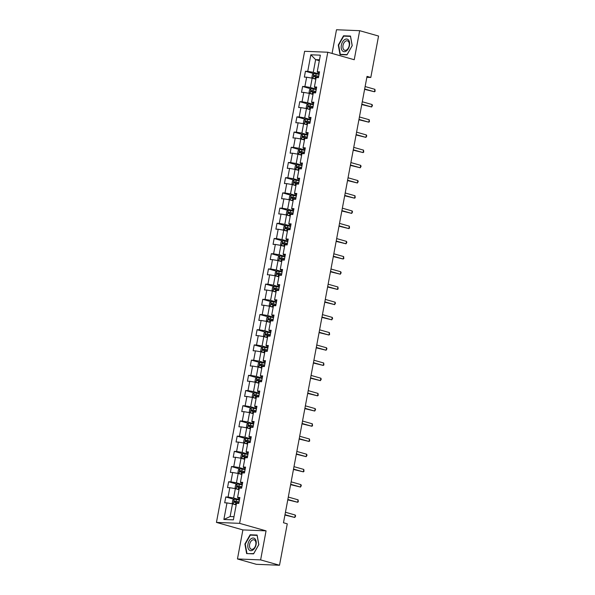 <?xml version="1.0" encoding="UTF-8"?>
<svg xmlns="http://www.w3.org/2000/svg" width="595" height="595" viewBox="0 0 595 595"><rect width="100%" height="100%" fill="white"/><g stroke="black" fill="none" stroke-linecap="round" stroke-linejoin="round"><path stroke-width="0.89" d="M237.457 558.958L260.625 559.895L266.062 530.852L242.886 529.914L237.457 558.958L256.341 564.313L279.516 565.25L287.266 523.831L283.488 522.76L367.026 76.391L370.804 77.462L378.554 36.042L359.663 30.687L336.495 29.75L332.062 53.438M242.886 529.914L216.446 522.41L304.61 51.296L327.786 52.226L239.621 523.347L216.446 522.41M310.835 54.785L307.734 71.355L305.451 71.259L304.357 77.105L306.641 77.201L304.893 86.558L302.602 86.461L301.509 92.314L303.8 92.403L302.044 101.76L299.761 101.671L298.668 107.517L300.951 107.606L299.203 116.962L296.912 116.873L295.819 122.719L298.11 122.808L296.355 132.164L294.071 132.075L292.978 137.921L295.261 138.018L293.514 147.374L291.223 147.277L290.129 153.123L292.413 153.22L290.665 162.576L288.382 162.48L287.288 168.333L289.572 168.422L287.816 177.779L285.533 177.689L284.44 183.535L286.723 183.624L284.975 192.981L282.692 192.892L281.591 198.737L283.882 198.827L282.127 208.183L279.843 208.094L278.75 213.94L281.033 214.036L279.286 223.393L276.995 223.296L275.901 229.142L278.192 229.239L276.437 238.595L274.154 238.498L273.06 244.352L275.344 244.441L273.596 253.797L271.305 253.708L270.212 259.554L272.503 259.643L270.747 269L268.464 268.91L267.371 274.756L269.654 274.845L267.906 284.202L265.615 284.113L264.522 289.958L266.805 290.055L265.058 299.411L262.774 299.315L261.674 305.161L263.964 305.257L262.209 314.614L259.926 314.517L258.832 320.37L261.116 320.46L259.368 329.816L257.085 329.727L255.984 335.573L258.275 335.662L256.519 345.018L254.236 344.929L253.143 350.775L255.426 350.864L253.678 360.22L251.388 360.131L250.294 365.977L252.585 366.074L250.83 375.43L248.546 375.333L247.453 381.179L249.736 381.276L247.989 390.632L245.698 390.536L244.605 396.389L246.895 396.478L245.14 405.835L242.857 405.745L241.763 411.591L244.047 411.68L242.299 421.037L240.008 420.948L238.915 426.794L241.198 426.883L239.45 436.239L237.167 436.15L236.066 441.996L238.357 442.092L236.602 451.449L234.318 451.352L233.225 457.198L235.508 457.295L233.761 466.651L231.47 466.554L230.377 472.408L232.667 472.497L230.912 481.853L228.629 481.764L227.535 487.61L229.819 487.699L228.071 497.056L225.78 496.966L224.687 502.812L226.978 502.901L223.876 519.472L233.396 519.859L236.498 503.288L238.781 503.385L239.874 497.532L237.591 497.442L239.339 488.086L241.63 488.175L242.723 482.329L240.432 482.24L242.187 472.884L244.471 472.973L245.564 467.127L243.281 467.038L245.028 457.681L247.319 457.771L248.412 451.925L246.122 451.828L247.877 442.472L250.16 442.568L251.254 436.723L248.97 436.626L250.718 427.27L253.009 427.366L254.102 421.513L251.819 421.424L253.567 412.067L255.85 412.156L256.943 406.311L254.66 406.221L256.415 396.865L258.699 396.954L259.792 391.108L257.509 391.019L259.256 381.663L261.54 381.752L262.64 375.906L260.35 375.809L262.105 366.453L264.388 366.55L265.482 360.704L263.198 360.607L264.946 351.251L267.237 351.347L268.33 345.494L266.039 345.405L267.795 336.049L270.078 336.138L271.171 330.292L268.888 330.203L270.636 320.846L272.926 320.936L274.02 315.09L271.729 315L273.484 305.644L275.768 305.733L276.861 299.887L274.578 299.791L276.325 290.434L278.616 290.531L279.709 284.685L277.426 284.589L279.174 275.232L281.457 275.329L282.558 269.476L280.267 269.386L282.023 260.03L284.306 260.119L285.399 254.273L283.116 254.184L284.864 244.828L287.147 244.917L288.248 239.071L285.957 238.982L287.712 229.625L289.996 229.715L291.089 223.869L288.806 223.772L290.553 214.416L292.844 214.512L293.937 208.667L291.647 208.57L293.402 199.213L295.685 199.31L296.779 193.457L294.495 193.368L296.243 184.011L298.534 184.1L299.627 178.255L297.344 178.165L299.092 168.809L301.375 168.898L302.468 163.052L300.185 162.963L301.933 153.607L304.224 153.696L305.317 147.85L303.034 147.753L304.781 138.397L307.065 138.494L308.165 132.648L305.875 132.551L307.63 123.195L309.913 123.291L311.007 117.438L308.723 117.349L310.471 107.992L312.762 108.082L313.855 102.236L311.564 102.147L313.32 92.79L315.603 92.879L316.696 87.034L314.413 86.944L316.161 77.588L318.451 77.677L319.545 71.831L317.254 71.735L320.355 55.171L310.835 54.785L315.633 59.641L313.267 72.315L319.143 73.981M237.591 497.442L238.104 498.201L239.666 498.64M239.473 499.681L233.597 498.015L235.345 488.659L239.034 489.707M228.071 497.056L233.597 498.015M229.819 487.699L235.345 488.659M240.432 482.24L240.953 482.991L242.515 483.438M242.321 484.479L236.438 482.813L238.193 473.456L241.882 474.505M230.912 481.853L236.438 482.813M232.667 472.497L238.193 473.456M243.281 467.038L243.794 467.789L245.356 468.235M245.162 469.277L239.287 467.611L241.035 458.254L244.724 459.295M233.761 466.651L239.287 467.611M235.508 457.295L241.035 458.254M246.122 451.828L246.642 452.587L248.204 453.033M248.011 454.074L242.135 452.401L243.883 443.044L247.572 444.093M236.602 451.449L242.135 452.401M238.357 442.092L243.883 443.044M248.97 436.626L249.483 437.385L251.045 437.823M250.852 438.865L244.976 437.199L246.732 427.842L250.421 428.891M239.45 436.239L244.976 437.199M241.198 426.883L246.732 427.842M251.819 421.424L252.332 422.182L253.894 422.621M253.701 423.662L247.825 421.996L249.573 412.64L253.262 413.689M242.299 421.037L247.825 421.996M244.047 411.68L249.573 412.64M254.66 406.221L255.181 406.973L256.743 407.419M256.542 408.46L250.666 406.794L252.421 397.438L256.11 398.486M245.14 405.835L250.666 406.794M246.895 396.478L252.421 397.438M257.509 391.019L258.022 391.77L259.584 392.217M259.39 393.258L253.515 391.592L255.262 382.235L258.951 383.277M247.989 390.632L253.515 391.592M249.736 381.276L255.262 382.235M260.35 375.809L260.87 376.568L262.432 377.014M262.239 378.056L256.356 376.382L258.111 367.033L261.8 368.074M250.83 375.43L256.356 376.382M252.585 366.074L258.111 367.033M263.198 360.607L263.711 361.366L265.273 361.805M265.08 362.846L259.204 361.18L260.952 351.824L264.641 352.872M253.678 360.22L259.204 361.18M255.426 350.864L260.952 351.824M266.039 345.405L266.56 346.164L268.122 346.602M267.929 347.644L262.053 345.978L263.801 336.621L267.49 337.67M256.519 345.018L262.053 345.978M258.275 335.662L263.801 336.621M268.888 330.203L269.401 330.954L270.963 331.4M270.77 332.441L264.894 330.775L266.642 321.419L270.338 322.468M259.368 329.816L264.894 330.775M261.116 320.46L266.642 321.419M271.729 315L272.25 315.752L273.812 316.198M273.618 317.239L267.743 315.573L269.49 306.217L273.179 307.258M262.209 314.614L267.743 315.573M263.964 305.257L269.49 306.217M274.578 299.791L275.098 300.549L276.66 300.996M276.459 302.037L270.584 300.363L272.339 291.014L276.028 292.056M265.058 299.411L270.584 300.363M266.805 290.055L272.339 291.014M277.426 284.589L277.939 285.347L279.501 285.786M279.308 286.827L273.432 285.161L275.18 275.805L278.869 276.853M267.906 284.202L273.432 285.161M269.654 274.845L275.18 275.805M280.267 269.386L280.788 270.145L282.35 270.584M282.149 271.625L276.273 269.959L278.029 260.603L281.718 261.651M270.747 269L276.273 269.959M272.503 259.643L278.029 260.603M283.116 254.184L283.629 254.935L285.191 255.381M284.998 256.423L279.122 254.757L280.87 245.4L284.559 246.449M273.596 253.797L279.122 254.757M275.344 244.441L280.87 245.4M285.957 238.982L286.478 239.733L288.039 240.179M287.846 241.22L281.963 239.554L283.718 230.198L287.407 231.239M276.437 238.595L281.963 239.554M278.192 229.239L283.718 230.198M288.806 223.772L289.319 224.531L290.881 224.977M290.687 226.018L284.812 224.345L286.559 214.996L290.248 216.037M279.286 223.393L284.812 224.345M281.033 214.036L286.559 214.996M291.647 208.57L292.167 209.328L293.729 209.767M293.536 210.809L287.66 209.142L289.408 199.786L293.097 200.835M282.127 208.183L287.66 209.142M283.882 198.827L289.408 199.786M294.495 193.368L295.008 194.126L296.57 194.565M296.377 195.606L290.501 193.94L292.257 184.584L295.946 185.633M284.975 192.981L290.501 193.94M286.723 183.624L292.257 184.584M297.344 178.165L297.857 178.917L299.419 179.363M299.226 180.404L293.35 178.738L295.098 169.382L298.787 170.43M287.816 177.779L293.35 178.738M289.572 168.422L295.098 169.382M300.185 162.963L300.706 163.714L302.267 164.161M302.067 165.202L296.191 163.536L297.946 154.179L301.635 155.221M290.665 162.576L296.191 163.536M292.413 153.22L297.946 154.179M303.034 147.753L303.547 148.512L305.109 148.958M304.915 150L299.04 148.334L300.787 138.977L304.476 140.018M293.514 147.374L299.04 148.334M295.261 138.018L300.787 138.977M305.875 132.551L306.395 133.31L307.957 133.749M307.764 134.79L301.881 133.124L303.636 123.767L307.325 124.816M296.355 132.164L301.881 133.124M298.11 122.808L303.636 123.767M308.723 117.349L309.236 118.108L310.798 118.546M310.605 119.588L304.729 117.922L306.477 108.565L310.166 109.614M299.203 116.962L304.729 117.922M300.951 107.606L306.477 108.565M311.564 102.147L312.085 102.898L313.647 103.344M313.453 104.385L307.57 102.719L309.326 93.363L313.015 94.412M302.044 101.76L307.57 102.719M303.8 92.403L309.326 93.363M314.413 86.944L314.926 87.696L316.488 88.142M316.295 89.183L310.419 87.517L312.167 78.161L315.863 79.202M304.893 86.558L310.419 87.517M306.641 77.201L312.167 78.161M317.254 71.735L317.775 72.493L319.337 72.94M319.322 60.69L315.633 59.641L319.493 59.798M307.734 71.355L313.267 72.315M260.625 559.895L279.516 565.25M266.062 530.852L239.621 523.347M327.786 52.226L354.233 59.731L359.663 30.687M366.855 77.305L370.804 77.462M236.193 504.91L232.504 503.861L230.131 516.534L233.984 516.691M223.876 519.472L230.131 516.534M226.978 502.901L232.504 503.861M305.451 71.259L313.699 73.602M302.602 86.461L310.85 88.804M299.761 101.671L308.009 104.006M296.912 116.873L305.161 119.208M294.071 132.075L302.32 134.418M291.223 147.277L299.471 149.62M288.382 162.48L296.622 164.822M285.533 177.689L293.781 180.025M282.692 192.892L290.933 195.227M279.843 208.094L288.092 210.429M276.995 223.296L285.243 225.639M274.154 238.498L282.402 240.841M271.305 253.708L279.553 256.043M268.464 268.91L276.712 271.246M265.615 284.113L273.864 286.448M262.774 299.315L271.015 301.658M259.926 314.517L268.174 316.86M257.085 329.727L265.325 332.062M254.236 344.929L262.484 347.264M251.388 360.131L259.636 362.467M248.546 375.333L256.795 377.676M245.698 390.536L253.946 392.879M242.857 405.745L251.097 408.081M240.008 420.948L248.256 423.283M237.167 436.15L245.408 438.485M234.318 451.352L242.567 453.695M231.47 466.554L239.718 468.897M228.629 481.764L236.877 484.099M225.78 496.966L234.028 499.302M338.272 45.042L340.005 54.591L346.982 54.874L352.233 45.607L350.5 36.057L343.523 35.782L338.272 45.042L338.652 45.153M253.596 553.863L258.847 544.604L257.114 535.054L250.138 534.771L244.887 544.038L246.62 553.581L253.596 553.863M344.884 36.169L343.523 35.782M245.266 544.142L244.887 544.038M251.499 535.158L250.138 534.771M364.601 89.354L374.471 91.771L364.668 88.99M374.924 89.332L375.118 91.295L374.471 91.771L374.924 89.332L365.122 86.55M319.069 74.36L313.892 73.475L312.457 74.397L311.906 77.32L312.977 78.347L315.938 78.793M312.977 78.347L315.908 78.942M318.719 76.212L314.108 75.372L313.892 76.539L318.504 77.387M314.978 76.852L315.194 75.677L318.697 76.361M342.341 50.768A6.486 4.001 -74.2 0 0 348.335 48.678A6.486 4.001 -74.2 0 0 348.469 39.962A6.486 4.001 -74.2 0 0 342.467 42.059A6.486 4.001 -74.2 0 0 342.341 50.768M343.776 49.653A4.909 3.034 -74.2 0 0 344.75 50.285A4.909 3.034 -74.2 0 0 348.707 47.258A4.909 3.034 -74.2 0 0 348.41 41.471A4.909 3.034 -74.2 0 0 347.435 40.839A4.909 3.034 -74.2 0 0 343.479 43.866A4.909 3.034 -74.2 0 0 343.776 49.653M343.724 36.117L350.492 36.392L352.166 45.644L347.078 54.614L340.318 54.346L338.644 45.094L343.724 36.117M341.374 54.643L340.318 54.346M256.088 544.529A6.486 4.001 -74.2 0 0 253.202 538.029A6.486 4.001 -74.2 0 0 247.951 544.194A6.486 4.001 -74.2 0 0 250.837 550.695A6.486 4.001 -74.2 0 0 256.088 544.529M255.791 544.678A4.909 3.034 -74.2 0 0 254.05 539.829A4.909 3.034 -74.2 0 0 249.625 544.432A4.909 3.034 -74.2 0 0 251.365 549.282A4.909 3.034 -74.2 0 0 255.791 544.678M246.932 553.335L245.259 544.09L250.346 535.113L257.107 535.388L258.78 544.633L253.693 553.61L247.996 553.64M361.753 104.556L371.622 106.974L361.82 104.192M372.076 104.534L372.455 105.531L371.622 106.974L372.076 104.534L362.281 101.76M358.911 119.759L368.774 122.176L358.978 119.394M369.235 119.744L369.428 121.707L368.774 122.176L369.235 119.744L359.432 116.962M316.228 89.57L311.044 88.677L309.608 89.6L309.065 92.523L310.136 93.549L313.089 94.003M310.136 93.549L313.067 94.151M315.878 91.422L311.259 90.574L311.044 91.742L315.655 92.589M312.13 92.054L312.353 90.886L315.848 91.563M313.379 104.772L308.203 103.88L306.767 104.809L306.217 107.732L307.288 108.759L310.248 109.205M307.288 108.759L310.218 109.354M313.029 106.624L308.418 105.776L308.195 106.951L312.814 107.792M309.288 107.256L309.504 106.088L313.007 106.773M356.063 134.961L365.932 137.378L356.13 134.604M366.386 134.946L366.765 135.935L365.932 137.378L366.386 134.946L356.591 132.164M353.222 150.163L363.084 152.588L353.289 149.806M363.545 150.148L363.738 152.112L363.084 152.588L363.545 150.148L353.742 147.367M350.373 165.373L360.243 167.79L350.44 165.008M360.696 165.351L361.076 166.34L360.243 167.79L360.696 165.351L350.894 162.569M310.531 119.974L305.354 119.089L303.919 120.012L303.376 122.934L304.447 123.961L307.399 124.407M304.447 123.961L307.37 124.556M310.188 121.826L305.57 120.986L305.354 122.154L309.965 122.994M306.44 122.458L306.663 121.291L310.159 121.975M307.689 135.177L302.513 134.292L301.077 135.214L300.527 138.137L301.598 139.163L304.558 139.609M301.598 139.163L304.528 139.758M307.34 137.029L302.729 136.188L302.505 137.356L307.124 138.196M303.599 137.661L303.814 136.493L307.317 137.177M304.841 150.379L299.664 149.494L298.229 150.416L297.686 153.339L298.757 154.365L301.71 154.812M298.757 154.365L301.68 154.96M304.499 152.231L299.88 151.39L299.664 152.558L304.276 153.406M300.75 152.87L300.966 151.695L304.469 152.38M302 165.588L296.823 164.696L295.388 165.618L294.837 168.541L295.908 169.568L298.861 170.021M295.908 169.568L298.839 170.17M301.65 167.44L297.039 166.593L296.816 167.76L301.434 168.608M297.902 168.073L298.125 166.905L301.62 167.582M299.151 180.791L293.975 179.898L292.539 180.828L291.989 183.751L293.06 184.777L296.02 185.224M293.06 184.777L295.99 185.372M298.809 182.643L294.19 181.795L293.975 182.97L298.586 183.81M295.061 183.275L295.276 182.107L298.779 182.791M296.31 195.993L291.126 195.108L289.691 196.03L289.148 198.953L290.219 199.98L293.171 200.426M290.219 199.98L293.149 200.575M295.96 197.845L291.349 197.005L291.126 198.172L295.745 199.013M292.212 198.477L292.435 197.309L295.931 197.994M293.461 211.195L288.285 210.31L286.85 211.232L286.299 214.155L287.37 215.182L290.33 215.628M287.37 215.182L290.3 215.777M293.112 213.047L288.501 212.207L288.285 213.374L292.896 214.215M289.371 213.679L289.587 212.512L293.09 213.196M290.613 226.397L285.436 225.512L284.001 226.435L283.458 229.358L284.529 230.384L287.482 230.83M284.529 230.384L287.452 230.979M290.271 228.249L285.652 227.409L285.436 228.577L290.048 229.425M286.522 228.889L286.745 227.714L290.241 228.398M287.772 241.607L282.595 240.715L281.16 241.637L280.609 244.56L281.68 245.586L284.641 246.04M281.68 245.586L284.611 246.189M287.422 243.459L282.811 242.611L282.588 243.779L287.207 244.627M283.681 244.091L283.897 242.924L287.4 243.6M284.923 256.809L279.747 255.917L278.311 256.847L277.768 259.77L278.839 260.788L281.792 261.242M278.839 260.788L281.762 261.391M284.581 258.661L279.962 257.813L279.747 258.989L284.358 259.829M280.833 259.294L281.048 258.126L284.551 258.81M282.082 272.012L276.906 271.119L275.47 272.049L274.92 274.972L275.991 275.998L278.951 276.444M275.991 275.998L278.921 276.593M281.733 273.864L277.121 273.023L276.898 274.191L281.517 275.031M277.984 274.496L278.207 273.328L281.703 274.012M279.233 287.214L274.057 286.329L272.622 287.251L272.079 290.174L273.142 291.2L276.102 291.647M273.142 291.2L276.073 291.795M278.891 289.066L274.273 288.225L274.057 289.393L278.668 290.234M275.143 289.698L275.359 288.53L278.862 289.215M276.392 302.416L271.216 301.531L269.78 302.453L269.23 305.376L270.301 306.403L273.254 306.849M270.301 306.403L273.231 306.998M276.043 304.268L271.432 303.428L271.208 304.595L275.827 305.443M272.294 304.908L272.517 303.733L276.013 304.417M273.544 317.626L268.367 316.733L266.932 317.656L266.382 320.579L267.453 321.605L270.413 322.059M267.453 321.605L270.383 322.207M273.194 319.478L268.583 318.63L268.367 319.798L272.979 320.646M269.453 320.11L269.669 318.942L273.172 319.619M270.703 332.828L265.519 331.936L264.083 332.865L263.54 335.788L264.611 336.807L267.564 337.261M264.611 336.807L267.542 337.41M270.353 334.68L265.734 333.832L265.519 335.007L270.137 335.848M266.605 335.312L266.828 334.145L270.323 334.829M267.854 348.03L262.678 347.138L261.242 348.068L260.692 350.99L261.763 352.017L264.723 352.463M261.763 352.017L264.693 352.612M267.505 349.882L262.893 349.042L262.67 350.21L267.289 351.05M263.764 350.514L263.979 349.347L267.482 350.031M265.006 363.233L259.829 362.348L258.394 363.27L257.851 366.193L258.922 367.219L261.874 367.665M258.922 367.219L261.845 367.814M264.663 365.085L260.045 364.244L259.829 365.412L264.44 366.252M260.915 365.717L261.138 364.549L264.634 365.233M262.164 378.435L256.988 377.55L255.553 378.472L255.002 381.395L256.073 382.421L259.033 382.868M256.073 382.421L259.004 383.016M261.815 380.287L257.204 379.446L256.981 380.614L261.599 381.462M258.074 380.926L258.289 379.751L261.793 380.436M259.316 393.645L254.139 392.752L252.704 393.674L252.161 396.597L253.232 397.624L256.185 398.077M253.232 397.624L256.155 398.226M258.974 395.497L254.355 394.649L254.139 395.816L258.751 396.664M255.225 396.129L255.441 394.961L258.944 395.638M347.532 180.575L357.394 182.992L347.599 180.211M357.848 180.553L358.227 181.549L357.394 182.992L357.848 180.553L348.053 177.779M344.683 195.777L354.553 198.195L344.75 195.413M355.007 195.762L355.2 197.726L354.553 198.195L355.007 195.762L345.204 192.981M341.835 210.98L351.704 213.397L341.909 210.623M352.158 210.965L352.538 211.954L351.704 213.397L352.158 210.965L342.363 208.183M338.994 226.182L348.863 228.606L339.061 225.825M349.317 226.167L349.51 228.13L348.863 228.606L349.317 226.167L339.514 223.385M336.145 241.392L346.015 243.809L336.212 241.027M346.469 241.369L346.848 242.358L346.015 243.809L346.469 241.369L336.673 238.588M333.304 256.594L343.166 259.011L333.371 256.229M343.627 256.571L343.821 258.542L343.166 259.011L343.627 256.571L333.825 253.797M330.456 271.796L340.325 274.213L330.522 271.432M340.779 271.781L341.158 272.77L340.325 274.213L340.779 271.781L330.984 269M327.614 286.998L337.477 289.415L327.681 286.641M337.938 286.983L338.131 288.947L337.477 289.415L337.938 286.983L328.135 284.202M324.766 302.2L334.635 304.625L324.833 301.844M335.089 302.186L335.468 303.175L334.635 304.625L335.089 302.186L325.287 299.404M321.917 317.41L331.787 319.827L321.992 317.046M332.241 317.388L332.62 318.377L331.787 319.827L332.241 317.388L322.445 314.606M319.076 332.612L328.946 335.03L319.143 332.248M329.399 332.59L329.593 334.561L328.946 335.03L329.399 332.59L319.597 329.816M316.228 347.815L326.097 350.232L316.295 347.45M326.551 347.8L326.93 348.789L326.097 350.232L326.551 347.8L316.756 345.018M313.387 363.017L323.249 365.434L313.453 362.66M323.71 363.002L323.903 364.966L323.249 365.434L323.71 363.002L313.907 360.22M310.538 378.219L320.408 380.644L310.605 377.862M320.861 378.204L321.24 379.193L320.408 380.644L320.861 378.204L311.066 375.423M307.697 393.429L317.559 395.846L307.764 393.064M318.02 393.407L318.213 395.37L317.559 395.846L318.02 393.407L308.217 390.625M304.848 408.631L314.718 411.048L304.915 408.267M315.171 408.609L315.551 409.605L314.718 411.048L315.171 408.609L305.376 405.835M302.007 423.833L311.869 426.251L302.074 423.469M312.33 423.819L312.524 425.782L311.869 426.251L312.33 423.819L302.528 421.037M299.159 439.036L309.028 441.453L299.226 438.679M309.482 439.021L309.675 440.984L309.028 441.453L309.482 439.021L299.679 436.239M256.475 408.847L251.298 407.954L249.863 408.877L249.312 411.807L250.383 412.826L253.336 413.28M250.383 412.826L253.314 413.428M256.125 410.699L251.514 409.851L251.291 411.026L255.91 411.866M252.377 411.331L252.6 410.163L256.095 410.847M253.626 424.049L248.45 423.157L247.014 424.086L246.464 427.009L247.535 428.036L250.495 428.482M247.535 428.036L250.465 428.631M253.284 425.901L248.665 425.061L248.45 426.228L253.061 427.069M249.536 426.533L249.751 425.365L253.254 426.05M296.31 454.238L306.18 456.663L296.384 453.881M306.633 454.223L307.013 455.212L306.18 456.663L306.633 454.223L296.838 451.441M250.785 439.251L245.601 438.366L244.166 439.288L243.623 442.211L244.694 443.238L247.646 443.684M244.694 443.238L247.624 443.833M250.436 441.103L245.824 440.263L245.601 441.43L250.22 442.271M246.687 441.735L246.91 440.568L250.406 441.252M293.469 469.448L303.338 471.865L293.536 469.083M303.792 469.425L303.986 471.389L303.338 471.865L303.792 469.425L293.989 466.644M247.937 454.454L242.76 453.569L241.325 454.491L240.774 457.414L241.845 458.44L244.805 458.886M241.845 458.44L244.776 459.035M247.587 456.305L242.976 455.465L242.76 456.633L247.371 457.481M243.846 456.945L244.062 455.77L247.565 456.454M290.62 484.65L300.49 487.067L290.687 484.285M300.944 484.628L301.323 485.617L300.49 487.067L300.944 484.628L291.148 481.853M245.088 469.663L239.911 468.771L238.476 469.693L237.933 472.616L239.004 473.642L241.957 474.096M239.004 473.642L241.934 474.245M244.746 471.515L240.127 470.667L239.911 471.835L244.523 472.683M240.997 472.147L241.22 470.98L244.716 471.656M287.779 499.852L297.641 502.269L287.846 499.488M298.102 499.837L298.296 501.801L297.641 502.269L298.102 499.837L288.3 497.056M242.247 484.865L237.07 483.973L235.635 484.895L235.084 487.826L236.133 488.822L239.116 489.298M237.033 483.995L236.133 488.822L239.086 489.447M241.897 486.717L237.286 485.87L237.063 487.045L241.682 487.885M238.156 487.35L238.372 486.182L241.875 486.866M284.931 515.054L294.8 517.471L284.998 514.697M295.254 515.039L295.633 516.029L294.8 517.471L295.254 515.039L285.459 512.258M239.398 500.068L234.222 499.175L232.786 500.105L232.243 503.028L233.314 504.054L236.267 504.501M233.314 504.054L236.237 504.649M239.056 501.92L234.437 501.079L234.222 502.247L238.833 503.087M235.308 502.552L235.523 501.384L239.026 502.068M313.855 73.497L312.955 78.324M315.588 76.807L315.238 78.659M316.153 73.787L315.804 75.639M315.194 75.677L314.108 75.372M311.014 88.7L310.107 93.527M312.739 92.009L312.397 93.861M313.305 88.99L312.963 90.842M312.353 90.886L311.259 90.574M308.165 103.902L307.265 108.729M309.898 107.212L309.549 109.063M310.464 104.192L310.114 106.044M309.504 106.088L308.418 105.776M305.317 119.112L304.417 123.931M307.05 122.421L306.7 124.273M307.615 119.394L307.273 121.246M306.663 121.291L305.57 120.986M302.476 134.314L301.568 139.133M304.209 137.624L303.859 139.475M304.774 134.604L304.424 136.456M303.814 136.493L302.729 136.188M299.627 149.516L298.727 154.343M301.36 152.826L301.011 154.678M301.925 149.806L301.576 151.658M300.966 151.695L299.88 151.39M296.786 164.718L295.879 169.545M298.512 168.028L298.169 169.88M299.077 165.008L298.735 166.86M298.125 166.905L297.039 166.593M293.937 179.921L293.038 184.748M295.67 183.23L295.321 185.082M296.236 180.211L295.886 182.063M295.276 182.107L294.19 181.795M291.096 195.13L290.189 199.95M292.822 198.44L292.48 200.292M293.387 195.413L293.045 197.265M292.435 197.309L291.349 197.005M288.248 210.333L287.348 215.152M289.981 213.642L289.631 215.494M290.546 210.623L290.196 212.475M289.587 212.512L288.501 212.207M285.399 225.535L284.499 230.362M287.132 228.844L286.79 230.696M287.697 225.825L287.355 227.677M286.745 227.714L285.652 227.409M282.558 240.737L281.651 245.564M284.291 244.047L283.941 245.899M284.856 241.027L284.507 242.879M283.897 242.924L282.811 242.611M279.709 255.939L278.81 260.766M281.442 259.249L281.093 261.101M282.008 256.229L281.658 258.081M281.048 258.126L279.962 257.813M276.868 271.149L275.961 275.968M278.594 274.459L278.252 276.311M279.167 271.432L278.817 273.284M278.207 273.328L277.121 273.023M274.02 286.351L273.12 291.171M275.753 289.661L275.403 291.513M276.318 286.641L275.968 288.486M275.359 288.53L274.273 288.225M271.179 301.553L270.271 306.38M272.904 304.863L272.562 306.715M273.469 301.844L273.127 303.695M272.517 303.733L271.432 303.428M268.33 316.756L267.43 321.583M270.063 320.065L269.714 321.917M270.628 317.046L270.279 318.898M269.669 318.942L268.583 318.63M265.489 331.958L264.582 336.785M267.214 335.268L266.872 337.12M267.78 332.248L267.438 334.1M266.828 334.145L265.734 333.832M262.64 347.168L261.74 351.987M264.373 350.477L264.024 352.329M264.939 347.45L264.589 349.302M263.979 349.347L262.893 349.042M259.792 362.37L258.892 367.189M261.525 365.68L261.183 367.532M262.09 362.66L261.748 364.504M261.138 364.549L260.045 364.244M256.951 377.572L256.043 382.399M258.684 380.882L258.334 382.734M259.249 377.862L258.899 379.714M258.289 379.751L257.204 379.446M254.102 392.774L253.202 397.601M255.835 396.084L255.486 397.936M256.4 393.064L256.051 394.916M255.441 394.961L254.355 394.649M251.261 407.977L250.354 412.804M252.987 411.286L252.644 413.138M253.552 408.267L253.21 410.119M252.6 410.163L251.514 409.851M248.412 423.186L247.513 428.006M250.145 426.496L249.796 428.34M250.711 423.469L250.361 425.321M249.751 425.365L248.665 425.061M245.571 438.389L244.664 443.208M247.297 441.698L246.955 443.55M247.862 438.671L247.52 440.523M246.91 440.568L245.824 440.263M242.723 453.591L241.823 458.418M244.456 456.901L244.106 458.752M245.021 453.881L244.671 455.733M244.062 455.77L242.976 455.465M239.874 468.793L238.974 473.62M241.607 472.103L241.265 473.955M242.172 469.083L241.83 470.935M241.22 470.98L240.127 470.667M238.766 487.305L238.417 489.157M239.331 484.285L238.982 486.137M238.372 486.182L237.286 485.87M234.185 499.205L233.285 504.024M235.917 502.515L235.568 504.359M236.483 499.488L236.133 501.34M235.523 501.384L234.437 501.079"/></g></svg>
